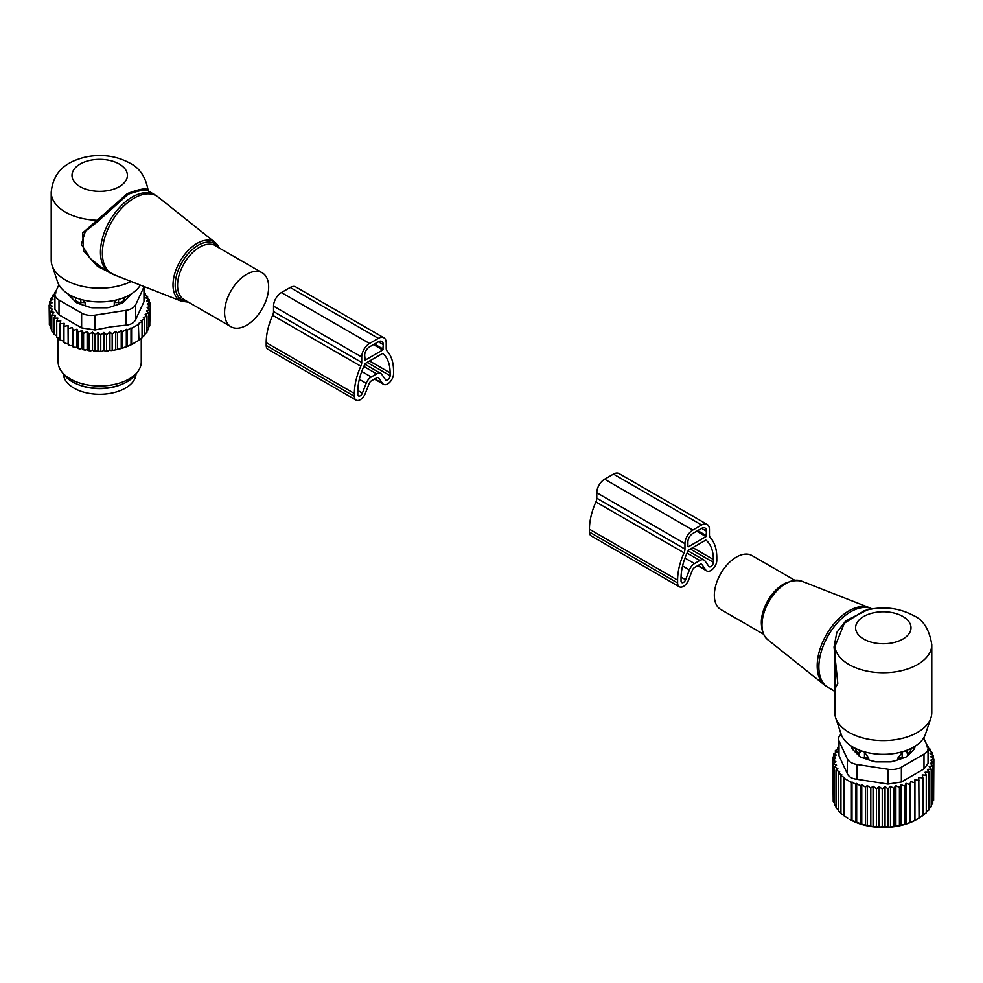 <?xml version="1.0" encoding="UTF-8"?>
<svg xmlns="http://www.w3.org/2000/svg" width="983" height="983" viewBox="0 0 983 983"><rect width="100%" height="100%" fill="white"/><g stroke="black" fill="none" stroke-linecap="round" stroke-linejoin="round"><path stroke-width="1.47" d="M763.472 634.158L720.797 609.521A31.173 17.989 -60 0 1 717.037 581.494A31.173 17.989 -60 0 1 751.958 555.542L794.633 580.179M923.995 754.133L923.995 768.927L928.05 763.484L928.05 748.481A13.848 7.999 -0 0 1 923.995 754.133L901.374 767.195A13.848 7.999 -0 0 1 887.993 769.271L857.09 764.491A13.848 7.999 -0 0 1 847.297 758.827L839.015 740.985A13.848 7.999 180 0 1 838.548 738.921A13.848 7.999 180 0 1 841.153 734.252A42.92 24.772 -0 0 0 852.949 747.08A42.92 24.772 -0 0 0 895.882 753.248A42.92 24.772 -0 0 0 925.433 734.264L930.901 717.897A48.486 27.991 -0 0 0 931.786 712.601L931.786 644.737C929.39 629.439 923.221 619.671 913.281 615.432C897.909 607.383 881.481 605.847 863.996 610.812L844.323 623.222L834.923 646.63L834.039 647.023L836.816 632.388L845.859 620.789L867.498 609.841M931.786 644.737A48.486 27.991 -0 0 1 901.853 670.603A48.486 27.991 -0 0 1 849.017 664.533A48.486 27.991 -0 0 1 834.923 646.63L834.813 712.601A48.486 27.991 -0 0 0 835.697 717.897A48.486 27.991 -0 0 0 849.017 732.396A48.486 27.991 -0 0 0 897.504 739.363A48.486 27.991 -0 0 0 930.901 717.897M835.525 653.695L834.776 653.978L837.786 683.406L833.891 690.816L828.19 687.522A45.021 25.988 -60 0 1 822.771 647.047A45.021 25.988 -60 0 1 871.982 608.907M834.776 653.978L834.039 647.023M852.9 747.043A30.473 17.596 -0 0 0 852.937 749.722M913.662 749.722A30.473 17.596 -0 0 0 913.711 747.043M858.945 755.743L858.933 754.268A28.396 16.392 180 0 1 855.222 748.296M911.376 748.296A28.396 16.392 180 0 1 910.553 750.471A28.396 16.392 180 0 1 907.678 754.268L907.653 755.743M907.678 754.268L907.678 752.413L905.835 750.643M897.872 759.859L897.872 758.077L902.984 751.577M895.316 760.707A28.396 16.392 180 0 1 889.136 761.899M877.463 761.899A28.396 16.392 180 0 1 871.282 760.707M868.726 759.859L868.726 758.077L864.499 752.265L864.45 758.028L868.726 758.077M858.933 754.268L858.933 752.413L860.764 750.643M863.615 751.577L864.499 752.265M879.109 827.219L882.242 826.605L882.242 788.993L879.109 786.535L876.443 788.735L876.443 826.347L879.109 827.219L879.109 786.535M933.641 797.102L933.85 759.195L930.717 756.75L933.395 755.853L930.029 753.31L932.289 752.597L928.751 750.041L930.594 749.488L930.594 751.356M932.756 801.206L933.641 800.174L933.641 762.562L930.84 760.166L933.85 759.195M931.22 805.065L932.756 803.492L932.756 765.88L930.323 763.312L933.641 762.562M929.046 808.69L931.22 806.736L931.22 769.124L929.181 766.396L932.756 765.88M926.269 812.069L929.046 809.857L929.046 772.233L927.436 769.394L931.22 769.124M922.214 815.657L926.269 812.806L926.269 775.194L925.101 772.257L929.046 772.233M918.81 818.139L922.926 815.558L922.926 777.946L922.214 774.948L926.269 775.194M882.242 826.605L890.5 827.022L901.042 825.351L910.651 822.341L919.056 818.065L918.81 777.418L922.926 777.946M919.056 818.065L916.598 819.478A47.098 27.192 -0 0 1 850 819.478L861.759 824.172L873.076 826.629L876.443 826.347M847.739 818.175L844.065 815.841L844.065 778.217L851.413 782.468L851.991 781.952L855.689 784.262L856.672 783.402L860.346 785.822L861.759 784.581L865.433 787.113L867.276 785.54L870.815 788.096L873.076 786.191L876.443 788.735M844.643 816.173L840.944 813.371L840.944 775.747L844.643 777.713L844.065 778.217M840.944 813.088L838.253 810.68L838.253 773.068L841.927 774.887L840.944 775.747M838.253 810.041L836.005 807.743L836.005 770.131L839.666 771.827L838.253 773.068M836.005 806.576L834.309 804.635L834.309 767.023L837.848 768.546L836.005 770.131M885.044 827.317L885.044 786.597L882.242 788.993M933.395 758.839L933.395 755.853M914.94 820.375L914.94 779.654L914.706 820.301M910.651 822.341L910.651 781.62L909.939 784.618L909.939 822.23M905.994 824L905.994 783.291L904.827 786.228L904.827 823.84M901.042 825.351L901.042 784.631L899.433 787.481L899.433 825.093M895.857 826.359L895.857 785.638L893.817 788.366L893.817 825.978M890.5 827.022L890.5 786.302L888.054 788.87L888.054 826.482M873.076 826.629L873.076 786.191M870.815 825.708L870.815 788.096M867.276 825.597L867.276 785.54M865.433 824.737L865.433 787.113M861.759 824.172L861.759 784.581M860.346 823.435L860.346 785.822M856.672 822.427L856.672 783.402M855.689 821.874L855.689 784.262M851.991 820.412L851.991 781.952M851.413 820.08L851.413 782.468M932.289 755.005L932.289 752.597M927.338 745.876L928.345 747.928M838.548 747.043L837.553 747.375L837.553 749.587M834.309 767.023L836.57 765.118L833.203 763.766L835.882 761.579L832.748 760.424L835.771 758.151L832.97 757.057L836.287 755.005L833.842 753.74L837.418 751.909L835.378 750.496L839.163 748.911L837.553 747.375M847.297 758.827L847.297 773.621L839.015 755.78L838.548 738.921M927.977 747.67L930.594 749.488M926.932 746.957L928.345 746.552M835.378 750.496L835.378 752.953M833.842 753.74L833.842 756.517M832.97 757.057L832.97 760.264M832.748 760.424L833.203 798.663M833.203 763.766L833.203 801.391L834.309 802.779M923.995 768.927L901.374 781.989L887.993 784.053L857.09 779.273C852.089 778.782 848.82 776.889 847.297 773.621M851.782 746.38L851.782 747.51A6.93 3.993 -0 0 0 852.716 749.501L859.302 756.099A6.93 3.993 -0 0 0 861.833 757.561L873.248 761.358A6.93 3.993 -0 0 0 876.713 761.899L889.885 761.899A6.93 3.993 -0 0 0 893.35 761.358L904.765 757.561A6.93 3.993 -0 0 0 907.297 756.099L913.883 749.501A6.93 3.993 -0 0 0 914.817 747.51L914.817 746.38M928.05 748.481A13.848 7.999 -0 0 0 927.583 746.416L923.664 737.975M885.044 786.597L888.054 788.87M890.5 786.302L893.817 788.366M895.857 785.638L899.433 787.481M901.042 784.631L904.827 786.228M905.994 783.291L909.939 784.618M910.651 781.62L914.706 782.689M914.94 779.654L919.056 780.453M684.954 549.067L684.954 543.648A11.083 6.402 120 0 1 692.782 530.083L701.604 524.996A11.083 6.402 120 0 1 707.146 524.443A11.083 6.402 120 0 1 709.443 529.518L709.443 534.924A6.93 3.993 120 0 0 710.328 537.664A50.219 28.986 120 0 1 716.791 557.508L716.791 560.335A8.306 4.804 120 0 1 713.154 568.702A8.306 4.804 120 0 1 706.752 570.926A8.306 4.804 120 0 1 705.819 570.066L701.997 564.635A3.465 2.003 120 0 0 701.616 564.267A3.465 2.003 120 0 0 699.884 564.439L694.514 567.547A3.465 2.003 120 0 0 692.388 570.177L688.567 580.019A8.306 4.804 120 0 1 679.327 586.765A8.306 4.804 120 0 1 677.606 582.956L677.606 580.13A50.219 28.986 120 0 1 684.057 552.827A6.93 3.993 120 0 0 684.954 549.067L596.792 498.172L596.792 492.753L684.954 543.648M688.96 549.829L705.438 540.306A1.388 0.799 120 0 1 706.187 540.294A45.365 26.197 120 0 1 713.363 559.487L713.363 562.313A3.465 2.003 120 0 1 711.839 565.803A3.465 2.003 120 0 1 709.173 566.724A3.465 2.003 120 0 1 708.792 566.368L704.971 560.937A8.306 4.804 120 0 0 704.037 560.077A8.306 4.804 120 0 0 699.884 560.482L694.514 563.578A8.306 4.804 120 0 0 689.415 569.919L685.606 579.749A3.465 2.003 120 0 1 681.747 582.563A3.465 2.003 120 0 1 681.035 580.978L681.035 578.151A45.365 26.197 120 0 1 688.198 550.677A1.388 0.799 120 0 1 688.96 549.829M688.383 546.769L706.015 536.583L706.494 531.213A6.93 3.993 120 0 0 705.069 528.043A6.93 3.993 120 0 0 701.604 528.387L692.782 533.474A6.93 3.993 120 0 0 687.891 541.952L687.891 546.487M596.792 498.172A6.93 3.993 120 0 1 595.907 501.932A50.219 28.986 120 0 0 589.456 529.235L589.456 532.061A8.306 4.804 120 0 0 591.176 535.87L679.327 586.765M707.146 524.443L618.983 473.548A11.083 6.402 120 0 0 613.453 474.101L604.631 479.188A11.083 6.402 120 0 0 596.792 492.753M227.282 323.137A31.173 17.989 120 0 0 231.042 326.761A31.173 17.989 120 0 0 259.831 312.52A31.173 17.989 120 0 0 265.963 276.407A31.173 17.989 120 0 0 262.203 272.783A31.173 17.989 120 0 0 233.413 287.036A31.173 17.989 120 0 0 227.282 323.137M148.494 191.144L148.114 190.26C145.619 176.817 139.475 167.737 129.682 163.018C116.227 155.83 101.544 153.84 85.619 157.034C69.891 160.954 53.463 168.671 51.214 192.324L51.214 260.188A48.486 27.991 0 0 0 52.099 265.496L57.567 281.851A42.92 24.772 0 0 0 69.351 294.679A42.92 24.772 0 0 0 140.348 285.095M52.099 265.496A48.486 27.991 0 0 0 65.419 279.983A48.486 27.991 0 0 0 131.157 281.482M148.077 190.432C147.192 187.679 140.286 188.724 127.348 193.565L82.769 232.873L83.444 250.714L97.526 266.368L115.527 275.351M148.961 192.041C148.126 188.945 141.183 189.694 128.122 194.278L97.464 221.765L85.349 231.312L81.356 244.337L90.461 258.676L104.087 269.465L109.789 272.758A45.021 25.988 120 0 1 104.358 267.523A45.021 25.988 120 0 1 113.217 215.363A45.021 25.988 120 0 1 154.81 194.781L158.386 197.214A44.862 25.902 -60 0 0 116.191 214.884A44.862 25.902 -60 0 0 106.25 268.433A44.862 25.902 120 0 0 113.684 274.638L109.789 272.758M51.214 192.324A48.486 27.991 0 0 0 65.419 212.119A48.486 27.991 0 0 0 96.42 220.253L97.464 221.765M63.354 373.823A36.359 20.999 0 0 0 89.465 393.433A36.359 20.999 0 0 0 136.047 373.823M77.964 384.464A36.359 20.999 0 0 0 89.465 387.781A36.359 20.999 0 0 0 121.437 384.464M71.452 295.809A28.396 16.392 0 0 0 72.447 298.734M126.942 298.734A28.396 16.392 0 0 0 127.95 295.809M85.128 305.75L85.128 302.543L82.977 299.975M75.322 301.609L75.396 299.348A5.542 3.195 0 0 0 80.839 302.494L85.128 302.543M124.067 301.609L124.067 297.554L123.993 301.683M114.274 305.75L114.274 302.543L116.412 299.975M118.55 304.325L118.55 302.494A5.542 3.195 0 0 0 123.993 299.348A5.542 4.522 -178.3 0 0 123.022 297.96M118.525 299.422L118.55 302.494L114.274 302.543M55.023 293.573L52.406 295.392L54.249 295.932L50.711 298.5L52.971 299.201L49.605 301.744L52.283 302.641L49.15 305.099L49.359 321.515M134.868 342.809A49.175 28.396 180 0 1 134.474 343.042A49.175 28.396 180 0 1 121.622 348.375L120.147 348.781A49.175 28.396 180 0 1 116.498 349.653L114.188 350.095A49.175 28.396 180 0 1 113.549 350.206A49.175 28.396 180 0 1 111.042 350.587L109.924 349.948L108.228 350.919A49.175 28.396 180 0 1 105.316 351.164L103.891 350.341L102.195 351.312A49.175 28.396 180 0 1 99.48 351.349L97.956 350.403L96.322 351.287A49.175 28.396 180 0 1 93.827 351.152L92.5 350.108L90.694 350.87A49.175 28.396 180 0 1 88.261 350.575L87.143 349.456L85.202 350.095A49.175 28.396 180 0 1 82.842 349.629L81.958 348.449L79.893 348.953A49.175 28.396 180 0 1 77.645 348.338L77.006 347.097L74.855 347.466A49.175 28.396 180 0 1 72.73 346.704L73.061 330.509L77.006 329.182L78.173 332.119L78.173 348.24L79.893 348.953M49.15 305.099L52.16 306.057L49.359 308.453L52.677 309.203L50.244 311.771L53.819 312.299L51.78 315.015L55.564 315.297L53.954 318.136L57.899 318.148L56.731 321.085L60.786 320.839L60.074 323.837L64.19 323.321L63.944 326.344L68.06 325.557L68.294 328.58L72.349 327.523L72.73 346.704M72.349 345.426L70.137 345.647A49.175 28.396 180 0 1 68.183 344.763L68.294 328.58M68.06 325.557L68.183 344.763M68.06 343.472L65.824 343.546A49.175 28.396 180 0 1 64.62 342.858M63.944 341.224L60.074 339.958L60.074 323.837M60.074 338.68L56.731 337.218L56.731 321.085M53.954 318.136L53.954 334.257L56.731 335.867M51.78 315.015L51.78 331.148L53.954 332.807M49.605 301.744L49.605 304.73M149.797 323.075L150.252 306.315L147.118 307.482L149.797 309.67L149.797 325.791L148.126 327.88M146.688 331.332L148.691 329.047L148.691 312.913L145.152 314.437L146.995 316.022L146.995 332.156L144.427 334.761M121.622 348.375L131.009 344.812L138.935 340.241L138.357 323.604L142.056 321.65L142.056 337.771L138.357 340.573M142.056 337.488L144.747 335.08L144.747 318.959L141.073 320.777L142.056 321.65M121.241 348.154L121.241 330.485L122.654 331.713L122.654 347.847M120.147 348.781L116.498 349.653M115.724 349.211L115.724 331.431L117.567 333.016L117.567 349.137M114.188 350.095L111.042 350.587M109.924 349.948L109.924 332.094L112.185 333.987L112.185 350.12M108.228 350.919L105.316 351.164M103.891 350.341L103.891 332.438L106.557 334.625L106.557 350.747M102.195 351.312L99.48 351.349M97.956 350.403L97.956 332.5L100.758 334.896L100.758 351.017M97.956 332.5L94.946 334.761L94.946 350.894L96.322 351.287M93.827 351.152L94.946 350.894M92.5 350.108L92.5 332.193L94.946 334.761M92.5 332.193L89.183 334.257L89.183 350.39L90.694 350.87M88.261 350.575L89.183 350.39M87.143 349.456L87.143 331.541L89.183 334.257M87.143 331.541L83.567 333.372L83.567 349.493L85.202 350.095M82.842 349.629L83.567 349.493M81.958 348.449L81.958 330.534L83.567 333.372M81.958 330.534L78.173 332.119M77.006 329.182L77.006 347.097M74.855 347.466L73.061 346.643M70.137 345.647L68.294 344.714M63.944 326.344L63.944 342.477L65.824 343.546M51.878 329.563L50.244 327.904L50.244 311.771M50.87 326.356L49.359 324.574L49.359 308.453M50.711 298.5L50.711 300.909M52.406 295.392L52.406 297.259M56.068 292.86L54.655 292.455L54.655 293.819M138.935 324.12L131.587 328.359L131.587 344.48M131.009 344.812L131.009 327.843L127.311 330.165L127.311 346.286M122.654 331.713L126.328 329.293L126.328 346.827M55.662 291.767L54.655 292.455M54.95 294.372A13.848 7.999 180 0 0 59.005 300.036L81.626 313.098A13.848 7.999 180 0 0 95.007 315.162L125.91 310.382L125.91 325.176L111.398 326.761L95.007 329.956L81.626 327.88L59.005 314.818L54.95 309.387L54.95 294.372A13.848 7.999 180 0 1 55.417 292.307L58.894 284.824M125.91 310.382A13.848 7.999 0 0 0 135.703 304.73L143.985 286.889L143.985 301.67L135.703 319.512C134.18 322.793 130.911 324.673 125.91 325.176M137.632 371.783L135.076 375.076A38.755 22.376 180 0 1 110.612 387.413A38.755 22.376 180 0 1 64.313 375.076L61.769 371.783A41.556 23.997 0 0 0 111.398 385.004A41.556 23.997 0 0 0 137.632 371.783A41.556 23.997 0 0 0 141.257 361.99L141.257 338.41M68.269 294.028A6.93 3.993 0 0 0 69.117 295.404L75.703 301.99A6.93 3.993 0 0 0 78.235 303.452L89.65 307.261A6.93 3.993 0 0 0 93.115 307.79L106.287 307.79A6.93 3.993 0 0 0 109.752 307.261L121.167 303.452A6.93 3.993 0 0 0 123.698 301.99L130.284 295.404A6.93 3.993 0 0 0 131.132 294.028M143.985 301.67L144.452 286.704M58.144 338.226L58.144 361.99A41.556 23.997 0 0 0 61.769 371.783M126.328 329.293L127.311 330.165M146.995 316.022L143.334 317.718L144.747 318.959M149.797 309.67L146.43 311.009L148.691 312.913M144.452 292.934L145.447 293.278L143.837 294.802L147.622 296.399L145.582 297.8L149.158 299.631L146.713 300.896L150.03 302.961L147.229 304.042L150.252 306.315M115.724 331.431L112.185 333.987M121.241 330.485L117.567 333.016M72.349 327.523L73.061 330.509M103.891 332.438L100.758 334.896M109.924 332.094L106.557 334.625M150.03 302.961L150.03 306.155M149.158 299.631L149.158 302.408M147.622 296.399L147.622 298.844M145.447 293.278L145.447 295.478M356.092 400.142A8.306 4.804 -60 0 0 365.332 393.397L369.153 383.567A3.465 2.003 -60 0 1 371.279 380.925L376.649 377.828A3.465 2.003 -60 0 1 378.381 377.656A3.465 2.003 -60 0 1 378.762 378.013L382.584 383.444A8.306 4.804 -60 0 0 383.517 384.304A8.306 4.804 -60 0 0 389.919 382.08A8.306 4.804 -60 0 0 393.544 373.724L393.544 370.886A50.219 28.986 -60 0 0 387.093 351.042A6.93 3.993 -60 0 1 386.208 348.301L386.208 342.895A11.083 6.402 -60 0 0 383.911 337.82L295.748 286.925A11.083 6.402 -60 0 0 290.218 287.478L281.396 292.565A11.083 6.402 -60 0 0 273.557 306.143L273.557 311.55A6.93 3.993 -60 0 1 272.672 315.31A50.219 28.986 -60 0 0 266.209 342.612L266.209 345.438A8.306 4.804 -60 0 0 267.941 349.248L356.092 400.142A8.306 4.804 -60 0 1 354.371 396.333L266.209 345.438M354.371 396.333L354.371 393.507A50.219 28.986 -60 0 1 360.822 366.217A6.93 3.993 -60 0 0 361.719 362.444L361.719 357.038A11.083 6.402 -60 0 1 369.547 343.46L281.396 292.565M362.371 393.139L366.18 383.296A8.306 4.804 -60 0 1 371.279 376.968L376.649 373.859A8.306 4.804 -60 0 1 380.802 373.454A8.306 4.804 -60 0 1 381.736 374.314L385.557 379.745A3.465 2.003 -60 0 0 385.938 380.114A3.465 2.003 -60 0 0 388.604 379.18A3.465 2.003 -60 0 0 390.116 375.703L390.116 372.864A45.365 26.197 -60 0 0 382.952 353.671A1.388 0.799 -60 0 0 382.19 353.696L365.725 363.206A1.388 0.799 -60 0 0 364.963 364.066A45.365 26.197 -60 0 0 357.8 391.529L357.8 394.355A3.465 2.003 -60 0 0 358.512 395.94A3.465 2.003 -60 0 0 362.371 393.139L357.812 390.509M382.78 349.973L365.148 360.147L364.656 355.342A6.93 3.993 -60 0 1 369.547 346.852L378.369 341.765A6.93 3.993 -60 0 1 381.834 341.42A6.93 3.993 -60 0 1 383.259 344.591L382.78 349.973L373.466 344.591M369.547 343.46L378.369 338.373A11.083 6.402 -60 0 1 383.911 337.82M801.415 581.039A33.938 19.599 120 0 0 764.921 610.05A33.938 19.599 -60 0 0 767.612 639.601C760.805 633.175 759.748 623.136 764.442 609.497C774.223 588.067 786.56 578.582 801.415 581.039L869.316 607.666A44.862 25.902 120 0 0 821.075 646.015A44.862 25.902 -60 0 0 824.614 685.09L828.19 687.522M761.592 626.036A31.173 17.989 -60 0 1 764.049 608.637A31.173 17.989 -60 0 1 786.67 582.612M902.885 616.464A27.708 15.998 -0 0 0 863.713 616.464A27.708 15.998 -0 0 0 863.713 639.085A27.708 15.998 -0 0 0 902.885 639.085A27.708 15.998 -0 0 0 902.885 616.464M906.572 756.689A5.542 3.195 -0 0 0 907.604 754.883L907.678 752.413M904.901 750.975A5.542 4.522 1.7 0 1 907.604 754.883L907.604 755.792M902.161 758.421L902.161 758.028A5.542 3.195 -0 0 0 903.869 757.856M902.099 752.265L902.161 758.028L897.872 758.077M862.73 757.856A5.542 3.195 -0 0 0 864.45 758.028L864.45 758.421M859.007 755.792L859.007 754.883A5.542 3.195 -0 0 0 860.039 756.689M861.71 750.975A5.542 4.522 -1.7 0 0 859.007 754.883L858.933 752.413M839.015 740.985L839.015 755.78M901.374 767.195L901.374 781.989M857.09 764.491L857.09 779.273M887.993 769.271L887.993 784.053M681.047 577.119L685.606 579.749M682.571 565.962L689.415 569.919M684.979 558.074L694.514 563.578M687.056 553.073L699.884 560.482M690.336 549.03L713.363 562.313M692.782 547.617L713.363 559.487M696.701 531.213L706.015 536.583M697.979 565.532L705.819 570.066M701.1 564.119L701.997 564.635M589.456 532.061L677.606 582.956M589.456 529.235L677.606 580.13M595.907 501.932L684.057 552.827M604.631 479.188L692.782 530.083M613.453 474.101L701.604 524.996M697.684 530.648L706.494 535.735M701.604 528.387L706.494 531.213M188.367 302.125L181.585 301.265A33.938 19.599 120 0 1 175.957 296.571A33.938 19.599 -60 0 1 183.477 256.059A33.938 19.599 -60 0 1 215.388 242.703A33.938 19.599 -60 0 1 218.079 245.689M218.521 247.556A32.562 18.8 120 0 0 218.423 247.421A32.562 18.8 120 0 0 187.188 254.867A32.562 18.8 120 0 0 178.021 296.239A32.562 18.8 120 0 0 187.348 301.548M262.203 272.783L215.191 245.639A31.173 17.989 120 0 0 186.401 259.881A31.173 17.989 120 0 0 180.27 295.994A31.173 17.989 120 0 0 184.03 299.618L231.042 326.761M80.115 186.672A27.708 15.998 0 0 0 119.287 186.672A27.708 15.998 0 0 0 119.287 164.05A27.708 15.998 0 0 0 80.115 164.05A27.708 15.998 0 0 0 80.115 186.672M80.876 299.422L80.839 304.325M75.396 301.683L75.396 299.348A5.542 4.522 -1.7 0 1 76.379 297.96M95.007 315.162L95.007 329.956M59.005 300.036L59.005 314.818M81.626 313.098L81.626 327.88M135.703 304.73L135.703 319.512M361.719 362.444L273.557 311.55M361.719 357.038L273.557 306.143M390.116 372.864L369.547 360.994M390.116 375.703L367.101 362.408M376.649 373.859L363.821 366.462M371.279 376.968L361.744 371.463M366.18 383.296L359.336 379.34M360.822 366.217L272.672 315.31M354.371 393.507L266.209 342.612M378.762 378.013L377.865 377.497M382.584 383.444L374.744 378.922M378.369 338.373L290.218 287.478M383.259 344.591L378.369 341.765M383.259 349.112L374.449 344.025M872.032 608.907L869.316 607.666M841.165 734.264L835.697 717.897M767.612 639.601L824.614 685.09M834.813 692.388L833.891 690.816M688.1 550.873L704.037 560.077M697.697 565.704L706.752 570.926M219.528 248.146L215.388 242.703L158.386 197.214M181.585 301.265L113.684 274.638M148.458 191.107L154.81 194.781M134.474 343.042L135.261 342.588M380.802 373.454L364.865 364.251M383.517 384.304L374.462 379.082"/></g></svg>
